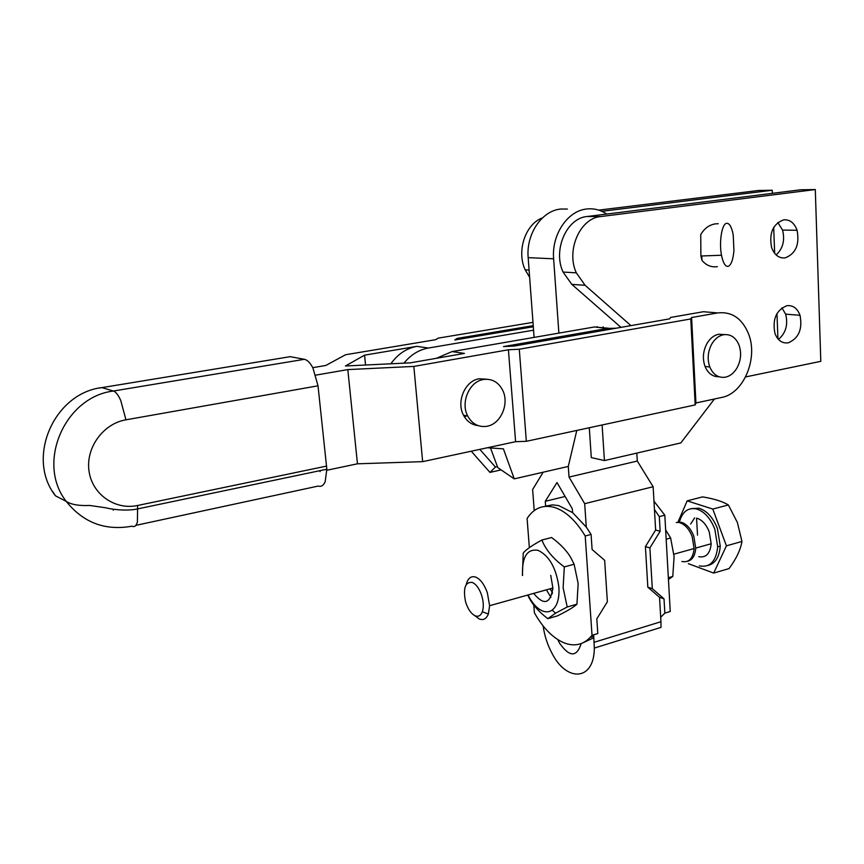 <?xml version="1.0" encoding="UTF-8"?>
<svg xmlns="http://www.w3.org/2000/svg" width="864" height="864" viewBox="0 0 864 864"><rect width="100%" height="100%" fill="white"/><g stroke="black" fill="none" stroke-linecap="round" stroke-linejoin="round"><path stroke-width="1.3" d="M597.791 327.337L597.1 326.646M529.643 277.333L525.204 269.87C516.337 251.143 525.366 224.024 542.484 217.879M772.373 193.32L772.254 190.253L758.527 190.48L598.752 210.125M567.356 209.034L560.66 209.045C541.771 210.751 525.992 234.112 528.174 257.634L533.563 330.178L428.35 348.041C418.867 349.78 410.735 354.812 403.963 363.15M777.935 338.85L776.974 313.524M774.673 253.379L773.68 227.416M772.254 190.253L601.884 211.324M603.202 326.851L603.266 327.931M533.228 325.642L457.142 338.407L454.799 339.973L533.315 326.754M312.79 367.664L325.825 365.45L345.589 354.737L435.661 339.692L438.113 338.148L532.98 322.358M315.814 375.127L347.814 369.598L413.845 366.422L508.41 349.769L519.286 349.229L690.79 318.935L691.589 317.52L717.703 312.919L703.436 311.72L670.583 317.444L669.665 318.848L514.188 346.054L503.496 346.594L607.759 328.406L616.183 328.212M608.731 328.255L594.4 326.981L452.088 351.572L436.406 358.29M452.088 351.572L464.422 353.408L410.324 362.848L345.427 365.99L364.565 355.158L365.548 365.018M390.863 363.787C397.775 354.1 406.469 348.289 416.912 346.345L364.565 355.158M717.703 312.919C731.948 311.396 742.273 318.492 748.678 334.195C758.29 358.625 743.461 393.628 721.678 397.451L695.93 402.97L695.174 404.924L526.338 441.31L515.603 441.688L422.647 461.646L357.458 463.806L326.884 470.232M636.811 453.092L637.297 461.052L653.13 486.745L655.636 530.021L645.408 546.599L649.89 547.916L660.15 531.274L659.308 516.618L664.816 515.182L670.248 611.485L664.837 613.138L664.016 598.849L652.298 588.643L649.89 547.916M487.372 447.746L503.399 448.837L514.253 478.861L568.285 466.43L569.03 477.068L584.68 503.68L586.289 527.105L572.584 512.6L572.324 508.853L556.999 482.533L545.281 501.293L545.648 506.12L544.936 506.39M745.61 376.931L820.8 361.325L815.303 189.551L800.636 189.788L606.744 214.045C600.545 209.887 593.86 208.202 586.699 209.002C567.551 210.751 551.491 234.695 553.63 258.8L558.878 333.115M533.563 330.178L534.103 337.403M543.154 472.219L532.624 489.553L534.222 510.592M457.142 338.407L457.24 339.563M135.853 525.355L318.168 486.076C321.138 486.994 323.46 485.557 325.156 481.788L326.84 469.228L318.017 385.808L312.908 367.902C310.23 362.826 307.39 359.964 304.398 359.305L290.207 356.67L99.403 388.033M320.101 471.647L319.993 470.664M347.814 369.598L357.458 463.806M413.845 366.422L422.647 461.646M508.41 349.769L515.603 441.688M487.091 379.242L479.034 378.788C465.08 380.743 456.084 401.814 463.525 415.217C466.884 421.416 471.712 424.872 478.019 425.585M519.286 349.229L526.338 441.31M690.79 318.935L695.174 404.924M691.589 317.52L695.93 402.97M724.594 334.584L718.708 334.249C713.858 335.275 709.895 338.45 706.817 343.775C702.994 351.248 702.389 358.787 705.024 366.401C708.037 373.41 712.681 376.855 718.967 376.747M703.436 311.72L715.9 312.768M602.111 424.98L604.433 460.577L680.821 442.93L714.431 399.006M815.303 189.551L600.685 216.562C580.003 218.149 565.898 250.495 576.31 272.83L585.101 285.293L630.936 325.631M785.106 257.882C778.961 258.433 774.479 255.042 771.649 247.709C768.852 233.172 772.88 223.884 783.713 219.834C789.901 219.424 794.362 222.912 797.072 230.288C799.729 244.588 795.744 253.789 785.106 257.882M788.227 342.824C782.19 343.613 777.773 340.502 774.976 333.504C772.189 319.399 776.153 310.133 786.866 305.716C792.947 305.057 797.332 308.254 800.021 315.306C802.678 329.184 798.746 338.364 788.227 342.824M718.232 223.722L715.37 223.862C709.29 224.813 704.419 228.377 700.736 234.565L700.898 256.003L702 260.41C706.212 265.399 711.331 267.484 717.379 266.663M721.505 255.247C723.168 263.272 725.458 266.965 728.374 266.296C731.29 264.73 733.136 259.47 733.936 250.528L733.212 234.835C731.646 226.789 729.389 222.955 726.44 223.333C721.786 224.122 718.934 242.363 721.505 255.247L700.898 256.003M701.784 255.971L702 260.41M620.989 327.37L571.817 284.375L563.058 272.063C552.69 250.009 566.633 218.063 587.185 216.497L606.744 214.045M464.605 417.085L466.344 415.811M568.285 466.43L576.796 430.434M637.297 461.052L569.03 477.068M604.433 460.577L591.289 457.585L589.291 427.734M552.182 593.968L552.031 591.97M565.121 496.487L545.281 501.293M653.13 486.745L584.68 503.68M593.665 634.813L594.313 648.076L661.014 627.383L660.949 621.724L594.173 642.276M645.408 546.599L647.827 587.174L659.534 597.348L660.949 621.724M776.131 254.945C782.957 248.616 785.095 240.322 782.557 230.072L777.805 222.502M778.453 339.422C785.84 333.115 788.238 324.691 785.646 314.15L781.92 307.876M529.351 547.646L527.094 518.476C533.801 508.216 542.732 504.49 553.91 507.276C565.218 510.7 575.651 520.268 585.209 535.982L591.084 534.449L592.099 549.493L604.649 560.315L607.381 601.765L596.808 618.883L597.802 633.55L592.034 635.31C584.356 644.63 574.949 647.114 563.825 642.762C552.755 637.913 542.938 627.923 534.395 612.781L533.801 605.102M586.289 527.105L591.084 534.449M545.648 506.12L552.431 504.878L558.652 505.57L572.584 512.6M514.253 478.861L497.815 467.662L490.504 447.962M471.236 451.213L489.953 472.403L495.428 467.046L479.833 449.366M495.428 467.046L497.426 466.592M489.953 472.403L501.098 469.897M483.894 379.426C492.124 378.605 498.355 382.158 502.578 390.064C509.63 403.445 500.936 423.932 487.166 426.233L486.594 426.341C478.451 427.345 472.165 423.943 467.759 416.113C460.296 402.656 469.336 381.499 483.322 379.523L483.894 379.426M737.219 367.567C734.206 372.848 730.296 376.045 725.49 377.168C718.448 378.184 713.221 374.803 709.808 367.027C707.173 359.381 707.767 351.81 711.612 344.304C714.701 338.958 718.675 335.772 723.524 334.735C730.631 333.893 735.815 337.392 739.087 345.244C741.582 352.782 740.956 360.223 737.219 367.567M581.18 643.594C576.752 657.385 569.549 657.256 559.559 643.194L557.831 639.63M543.143 625.946C544.504 635.72 547.484 644.9 552.096 653.465C566.914 682.668 594.302 680.767 594.313 648.076M582.919 642.859L593.86 637.708M592.034 635.31L585.209 535.982M550.93 597.326L546.383 589.831M552.485 592.585L550.044 588.805M541.858 540.022L551.599 537.516C560.844 544.385 567.356 551.318 571.147 558.328L574.117 564.246L578.146 583.546L576.947 604.174C573.761 607.154 567.238 611.053 557.388 615.881L547.798 618.678L555.541 613.213L567.205 606.992L563.134 587.758L564.311 566.914C553.219 558.716 545.735 549.752 541.858 540.022C532.062 545.378 525.852 549.731 523.217 553.09L522.396 575.467M552.852 589.453L552.064 588.244M567.205 606.992L576.947 604.174M574.117 564.246L564.311 566.914M527.699 595.058L529.265 598.147C533.11 605.297 539.287 612.144 547.798 618.678M522.59 575.413L522.504 574.42C522.072 556.654 527.256 548.618 538.067 550.325C549.385 555.854 556.33 568.231 558.922 587.444C559.494 598.471 557.258 606.01 552.193 610.07C549.374 612.036 546.21 612.36 542.689 611.032C537.386 608.807 532.71 603.86 528.671 596.182L528.066 594.961M533.671 593.395C543.931 605.761 550.336 603.968 552.895 588.017L550.735 575.348M474.714 615.6L479.293 619.002C483.376 620.525 486.389 618.862 488.354 614.002L489.607 605.718L487.339 592.726C484.337 584.42 480.46 579.215 475.697 577.109C471.02 575.683 467.867 578.156 466.258 584.539M481.507 594.875C483.581 601.452 483.851 607.09 482.339 611.798C480.784 615.676 478.397 617.004 475.168 615.805C471.42 613.98 468.396 609.833 466.096 603.364L465.426 601.106C463.028 587.984 465.318 581.753 472.273 582.433C476.053 584.129 479.131 588.287 481.507 594.875M681.869 561.492C688.986 562.82 693.068 558.5 694.105 548.532L692.15 536.587L690.638 533.099C687.647 527.461 684.018 524.016 679.774 522.742M676.296 522.526L681.394 522.31C686.664 524.005 690.79 528.617 693.781 536.144L695.725 548.078C695.142 555.714 692.366 560.131 687.377 561.319M698.803 556.686C705.974 557.971 710.1 553.662 711.18 543.758L709.258 531.9C706.266 524.426 702.13 519.858 696.827 518.206M699.278 565.855C709.884 567.864 716.029 561.524 717.692 546.836L714.83 529.168C710.381 518.054 704.214 511.294 696.341 508.896C687.895 507.416 682.258 511.79 679.417 522.007M707.713 565.553C715.122 563.814 719.312 557.334 720.252 546.124L717.401 528.466C712.94 517.363 706.774 510.624 698.9 508.226L691.384 508.604M677.992 522.083L687.161 500.861L712.8 509.058L726.419 545.832L713.686 573.08L688.327 563.652M726.419 545.832L741.96 541.447L737.402 522.536L728.363 504.943C722.552 501.422 713.966 498.744 702.572 496.886L687.161 500.861M712.8 509.058L728.363 504.943M694.624 517.903L690.628 524.048M713.686 573.08L729.065 568.577C736.268 558.814 740.567 549.774 741.96 541.447M696.546 518.13L697.518 535.118M660.69 617.274L664.837 613.138M664.816 515.182L653.962 501.185M659.534 597.348L664.016 598.849M659.308 516.618L654.448 509.544M660.15 531.274L655.636 530.021M647.827 587.174L652.298 588.643M668.347 577.724L672.775 576.439L668.444 579.452M666.176 539.201L670.637 537.991L674.104 556.6L672.775 576.439M665.647 529.87L670.637 537.991M594.4 326.981L607.759 328.406M416.912 346.345L428.35 348.041M528.174 257.634L553.63 258.8M112.914 509.22L113.292 510.181M304.398 359.305L113.4 391.025L101.833 387.59C53.827 393.271 25.682 458.244 55.501 495.828L52.607 491.465M318.017 385.808L125.95 419.818L120.766 400.54C118.303 395.021 115.852 391.846 113.4 391.025C64.67 396.868 35.996 463.169 66.247 501.401L55.501 495.828M326.603 466.085L137.624 505.483C115.333 510.365 92.232 494.51 89.035 471.172C85.514 447.908 103.151 423.608 125.95 419.818M326.84 469.228L138.002 508.831C125.917 511.574 109.944 509.004 106.034 507.838L89.716 505.462C79.056 505.948 71.226 504.587 66.247 501.401C83.29 522.72 105.214 530.982 132.008 526.187C134.449 527.321 136.242 525.949 137.387 522.05L137.624 505.483M600.685 216.562L587.185 216.497M571.817 284.375L585.101 285.293M525.204 269.87L529.103 270.097M467.759 416.113L463.525 415.217M709.808 367.027L705.024 366.401M563.058 272.063L576.31 272.83M797.072 230.288L782.557 230.072M800.021 315.306L785.646 314.15M590.22 637.448L593.773 636.358M552.193 610.07L555.541 613.213M552.895 588.017L489.607 605.707M482.339 611.798L488.354 614.002M694.105 548.532L673.931 554.17M711.18 543.748L695.725 548.078M720.252 546.124L717.692 546.836"/></g></svg>
